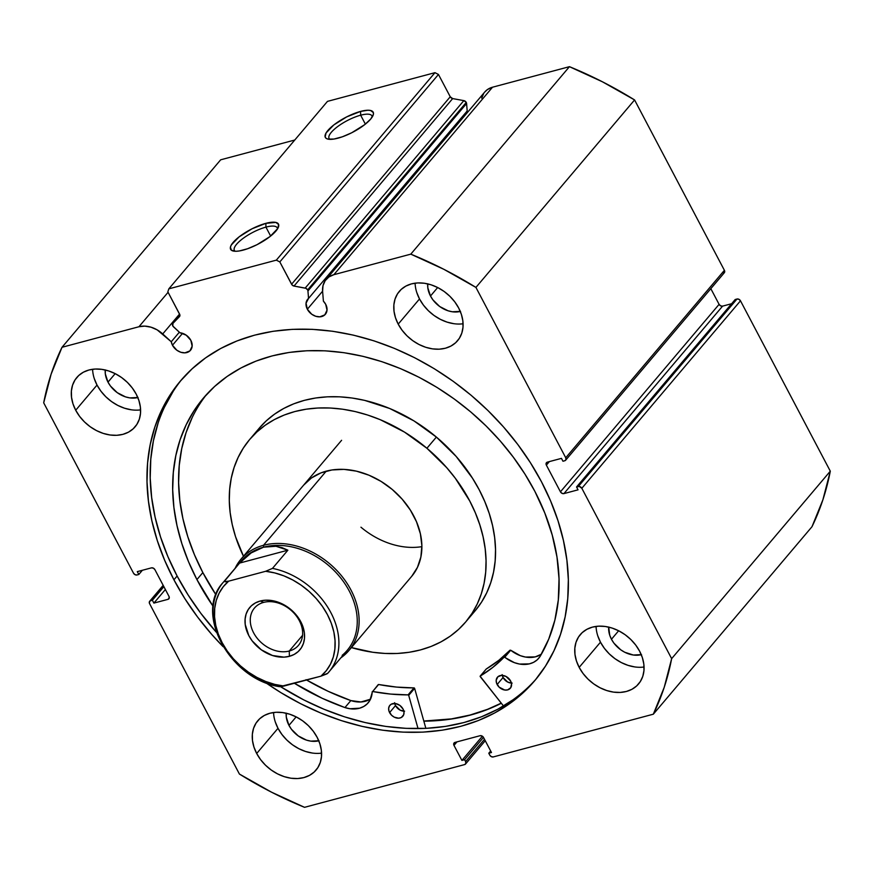 <?xml version="1.0" encoding="UTF-8"?>
<svg xmlns="http://www.w3.org/2000/svg" width="874" height="874" viewBox="0 0 874 874"><rect width="100%" height="100%" fill="white"/><g stroke="black" fill="none" stroke-linecap="round" stroke-linejoin="round"><path stroke-width="1.31" d="M307.943 290.966L466.596 103.503A2.83 2.152 -139.8 0 0 466.268 102.433L307.626 289.906A2.83 2.152 40.2 0 1 307.943 290.966L308.544 298.427L306.053 303.18L307.342 309.232L322.604 291.195L307.342 309.232L311.756 314.247L315.711 316.268L319.786 316.836L324.8 314.869L327.018 310.172L325.707 304.327A11.591 8.827 40.2 0 1 325.379 314.269A11.591 8.827 40.2 0 1 307.342 309.232A11.591 8.827 40.2 0 1 307.67 299.29A11.591 8.827 40.2 0 1 308.544 298.427L467.186 110.965L466.596 103.503L467.186 110.965L308.544 298.427L307.943 290.966A2.83 2.152 40.2 0 0 307.626 289.906L466.268 102.433A2.83 2.152 40.2 0 1 466.596 103.503L307.943 290.966M484.633 92.141L487.539 89.487L492.521 87.214A24.428 18.605 -139.8 0 0 484.731 92.032L326.078 279.494A24.428 18.605 40.2 0 0 322.604 291.261L323.391 301.137A11.591 8.827 40.2 0 1 325.707 304.327L323.391 301.137L322.604 291.261L323.019 285.59L325.172 280.685L328.886 276.96L333.868 274.687L410.791 254.148L443.85 269.301L475.926 287.415L565.74 457.768L565.981 459.637L564.757 460.751L562.965 461.232L561.458 458.369L547.353 462.138L546.141 463.264L546.37 465.121L560.442 491.822L561.993 493.329L563.938 493.602L578.053 489.833L576.545 486.982L579.287 486.447L581.833 488.282L671.647 658.646L664.229 687.303L653.337 714.189L493.286 756.928L491.33 756.655L489.79 755.147L488.784 753.235L491.472 752.514L483.551 737.503L482.011 735.995L480.055 735.711L454.972 742.408L453.759 743.534L453.988 745.391L461.909 760.413L464.597 759.692L465.602 761.604L465.831 763.461L464.618 764.586L304.556 807.325L271.508 792.172L239.421 774.058L149.607 603.694L149.378 601.836L150.59 600.711L152.382 600.241L153.89 603.093L167.994 599.335L169.217 598.209L168.977 596.352L154.906 569.651L153.365 568.144L151.41 567.871L137.294 571.629L138.802 574.491L137.01 574.972L135.066 574.699L133.514 573.191L43.7 402.827L51.118 374.17L62.01 347.284L138.933 326.745L144.778 326.122L151.027 327.193L157.167 329.869L171.26 341.756L172.473 345.241L182.557 333.333L172.473 345.241L176.876 350.256L180.831 352.277L184.917 352.856L189.931 350.878L192.149 346.18L190.838 340.336A11.591 8.827 40.2 0 1 190.499 350.277A11.591 8.827 40.2 0 1 172.473 345.241A11.591 8.827 40.2 0 1 171.26 341.756L179.345 332.207L171.26 341.756L162.728 333.944L179.563 314.05L162.728 333.944A24.428 18.605 40.2 0 0 138.933 326.745L62.01 347.284L220.663 159.811L294.778 140.026L220.663 159.811L62.01 347.284A350.649 267.029 40.2 0 0 43.7 402.827L133.514 573.191A2.83 2.152 40.2 0 0 137.01 574.972L138.802 574.491L142.375 570.274L138.802 574.491L137.294 571.629L151.41 567.871A2.83 2.152 40.2 0 1 154.906 569.651L168.977 596.352A2.83 2.152 40.2 0 1 168.9 598.777A2.83 2.152 40.2 0 1 167.994 599.335L153.89 603.093L165.383 589.524L153.89 603.093L152.382 600.241L163.875 586.662L152.382 600.241L150.59 600.711L163.34 585.646L150.59 600.711A2.83 2.152 40.2 0 0 149.683 601.268A2.83 2.152 40.2 0 0 149.607 603.694L239.421 774.058A350.649 267.029 40.2 0 0 304.556 807.325L464.618 764.586A2.83 2.152 40.2 0 0 465.525 764.029L485.245 740.715M172.844 323.489A2.83 2.152 40.2 0 0 173.511 326.865L179.957 332.765A11.591 8.827 40.2 0 1 190.838 340.336L186.217 335.179L179.957 332.765L172.823 326.024L172.921 323.413L179.454 316.65L179.869 314.837L167.841 291.829L168.824 288.846L276.326 260.146L279.822 261.927L292.025 284.891L294.014 286.06L305.911 288.322L307.626 289.906A2.83 2.152 40.2 0 0 305.19 288.092L463.843 100.619L466.268 102.433A2.83 2.152 -139.8 0 0 463.843 100.619L452.666 98.587L463.843 100.619L305.19 288.092L294.014 286.06A2.83 2.152 40.2 0 1 291.588 284.247L450.241 96.774L452.666 98.587L294.014 286.06L452.666 98.587A2.83 2.152 -139.8 0 1 450.241 96.774L438.464 74.454L450.241 96.774L291.588 284.247L279.822 261.927L276.326 260.146L434.968 72.673L438.464 74.454L279.822 261.927L438.464 74.454L434.968 72.673L327.477 101.373L434.968 72.673L276.326 260.146L168.824 288.846L167.841 291.829L179.607 314.148A2.83 2.152 40.2 0 1 179.531 316.574A2.83 2.152 40.2 0 1 179.454 316.65L172.921 323.413L179.924 315.132L172.921 323.413A2.83 2.152 40.2 0 0 172.844 323.489L179.924 315.132M360.656 115.204A24.221 7.342 -27.8 0 0 336.556 127.418A24.221 7.342 -27.8 0 0 329.869 139.348A24.221 7.342 152.2 0 1 329.083 138.485A24.221 7.342 152.2 0 1 337.877 126.413A24.221 7.342 152.2 0 1 360.656 115.204L365.365 124.13L360.656 115.204A24.221 7.342 152.2 0 1 371.942 115.881A24.221 7.342 152.2 0 1 372.215 117.018A24.221 7.342 -27.8 0 0 360.656 115.204L360.58 111.413L360.656 115.204M337.932 138.179A27.05 8.205 152.2 0 1 327.794 139.064A27.05 8.205 152.2 0 1 332.153 126.293A27.05 8.205 152.2 0 1 360.58 111.413L367.921 110.244L370.576 110.495L373.362 112.604L373.384 114.396L370.685 119.082L364.72 124.632L351.741 132.75L342.335 136.814L333.966 139.042L327.936 139.108L326.1 138.31L325.15 136.989L326.035 133.023L333.802 124.96L346.77 116.854L360.58 111.413A27.05 8.205 152.2 0 1 373.165 115.15A27.05 8.205 152.2 0 1 337.932 138.179M265.936 227.12A24.221 7.342 -27.8 0 0 241.847 239.345A24.221 7.342 -27.8 0 0 235.15 251.264A24.221 7.342 152.2 0 1 234.374 250.401A24.221 7.342 152.2 0 1 243.169 238.34A24.221 7.342 152.2 0 1 265.936 227.12L270.645 236.046L265.936 227.12A24.221 7.342 152.2 0 1 277.222 227.808A24.221 7.342 152.2 0 1 277.495 228.944A24.221 7.342 -27.8 0 0 265.936 227.12L265.871 223.34L265.936 227.12M243.212 250.106A27.05 8.205 152.2 0 1 233.074 250.991A27.05 8.205 152.2 0 1 237.444 238.22A27.05 8.205 152.2 0 1 265.871 223.34L275.856 222.411L278.642 224.531L277.768 228.496L270 236.559L257.032 244.676L247.615 248.729L239.257 250.969L235.882 251.275L231.381 250.226L230.419 247.124L231.326 244.939L239.083 236.887L252.062 228.77L265.871 223.34A27.05 8.205 152.2 0 1 278.445 227.076A27.05 8.205 152.2 0 1 243.212 250.106M173.926 579.801A232.025 176.69 40.2 0 1 180.557 380.846A232.025 176.69 40.2 0 1 541.432 481.672L530.431 462.739L517.779 444.462L503.577 427.015L487.976 410.562L471.119 395.267L453.169 381.283L434.302 368.73L414.691 357.75L394.535 348.431L374.028 340.86L353.358 335.124L332.732 331.268L312.335 329.334L292.386 329.345L273.07 331.29L254.563 335.157L237.051 340.915L220.696 348.486L205.663 357.827L192.094 368.828L180.12 381.381L169.851 395.376L161.395 410.682L154.829 427.135L150.219 444.593L147.608 462.87L147.018 481.814L148.449 501.217L151.901 520.915L157.342 540.7L164.705 560.398L173.926 579.801L184.917 598.734L197.568 617.011L211.77 634.458L223.143 646.694A232.025 176.69 40.2 0 1 173.926 579.801L177.116 576.021L173.926 579.801M182.174 378.977A232.025 176.69 -139.8 0 0 177.116 576.021A232.025 176.69 -139.8 0 0 216.326 632.219L200.769 613.231L188.107 594.954L177.116 576.021L167.895 556.618L160.532 536.92L155.102 517.135L151.65 497.448L150.208 478.034L150.798 459.101L153.409 440.813L158.03 423.355M597.75 635.759L600.482 642.193L579.167 667.375A38.172 29.071 40.2 0 1 580.26 634.644A38.172 29.071 40.2 0 1 639.637 651.228L635.748 645.099L630.842 639.528L625.118 634.71L618.792 630.842L612.095 628.056L605.3 626.483L598.668 626.166L592.441 627.117L586.869 629.313L582.16 632.656L578.501 637.026L576.032 642.259L574.841 648.137L574.983 654.44L576.447 660.941L579.167 667.375L583.067 673.493L587.962 679.076L593.697 683.894L600.023 687.762L606.72 690.536L613.515 692.121L620.147 692.437L626.374 691.476L631.946 689.291L636.654 685.937L640.314 681.567L642.783 676.345L643.974 670.467L643.832 664.153L642.368 657.663L639.637 651.228A38.172 29.071 40.2 0 1 638.544 683.96A38.172 29.071 40.2 0 1 579.167 667.375L600.482 642.193A38.172 29.071 -139.8 0 0 644.062 667.015M275.266 721.869L277.998 728.304L256.683 753.486A38.172 29.071 40.2 0 1 257.775 720.755A38.172 29.071 40.2 0 1 317.153 737.339L313.263 731.221L308.358 725.639L302.633 720.821L296.297 716.953L289.611 714.167L282.815 712.594L276.173 712.277L269.946 713.228L264.374 715.424L259.676 718.767L256.016 723.137L253.536 728.37L252.357 734.247L252.488 740.551L253.952 747.051L256.683 753.486L260.572 759.604L265.478 765.187L271.202 770.005L277.539 773.872L284.225 776.647L291.02 778.231L297.663 778.548L303.879 777.587L309.451 775.402L314.159 772.048L317.819 767.678L320.288 762.456L321.479 756.578L321.337 750.263L319.873 743.774L317.153 737.339A38.172 29.071 40.2 0 1 316.06 770.07A38.172 29.071 40.2 0 1 256.683 753.486L277.998 728.304A38.172 29.071 -139.8 0 0 321.566 753.126M416.789 292.517L419.509 298.952L398.205 324.134A38.172 29.071 40.2 0 1 399.298 291.403A38.172 29.071 40.2 0 1 458.664 307.987L454.775 301.858L449.87 296.286L444.145 291.468L437.819 287.601L431.122 284.815L424.327 283.242L417.696 282.925L411.468 283.875L405.897 286.071L401.188 289.414L397.528 293.784L395.059 299.017L393.868 304.895L394.01 311.199L395.474 317.699L398.205 324.134L402.095 330.252L407 335.834L412.725 340.652L419.05 344.52L425.747 347.295L432.543 348.879L439.174 349.196L445.401 348.234L450.973 346.049L455.682 342.695L459.342 338.325L461.811 333.103L463.002 327.226L462.859 320.911L461.396 314.422L458.664 307.987A38.172 29.071 40.2 0 1 457.572 340.718A38.172 29.071 40.2 0 1 398.205 324.134L419.509 298.952A38.172 29.071 -139.8 0 0 463.089 323.773M94.294 378.628L97.025 385.063L75.71 410.245A38.172 29.071 40.2 0 1 76.803 377.513A38.172 29.071 40.2 0 1 136.18 394.098L132.291 387.98L127.385 382.397L121.661 377.579L115.324 373.711L108.638 370.926L101.843 369.352L95.2 369.036L88.984 369.986L83.412 372.182L78.704 375.525L75.044 379.895L72.575 385.128L71.384 391.006L71.526 397.309L72.979 403.81L75.71 410.245L79.6 416.363L84.505 421.945L90.23 426.763L96.566 430.631L103.252 433.406L110.048 434.99L116.69 435.307L122.906 434.345L128.478 432.16L133.187 428.806L136.847 424.436L139.316 419.214L140.506 413.336L140.364 407.022L138.911 400.532L136.18 394.098A38.172 29.071 40.2 0 1 135.088 426.829A38.172 29.071 40.2 0 1 75.71 410.245L97.025 385.063A38.172 29.071 -139.8 0 0 140.594 409.884M137.808 397.55A24.319 18.518 40.2 0 1 107.994 382.135L115.182 373.635L107.994 382.135A24.319 18.518 40.2 0 1 105.23 369.986M460.292 311.439A24.319 18.518 40.2 0 1 430.489 296.024L437.677 287.524L430.489 296.024A24.319 18.518 40.2 0 1 427.714 283.875M318.781 740.791A24.319 18.518 40.2 0 1 288.966 725.376L296.155 716.877L288.966 725.376A24.319 18.518 40.2 0 1 286.202 713.228M641.265 654.681A24.319 18.518 40.2 0 1 611.461 639.265L618.65 630.766L611.461 639.265A24.319 18.518 40.2 0 1 608.686 627.117M265.565 682.594L281.046 692.732L300.656 703.723L320.813 713.042L341.33 720.613L362 726.349L382.626 730.205L403.012 732.128L422.961 732.128L442.288 730.183L460.795 726.316L478.307 720.558L494.662 712.976L509.695 703.646L523.264 692.645L535.238 680.092L545.496 666.086L553.952 650.791L560.518 634.338L565.128 616.88L567.75 598.592L568.34 579.659L566.898 560.245L563.446 540.558L558.016 520.762L550.653 501.075L541.432 481.672A232.025 176.69 40.2 0 1 534.79 680.617A232.025 176.69 40.2 0 1 265.565 682.594M465.623 112.812L464.695 115.707A11.591 8.827 -139.8 0 1 465.623 112.812M481.672 98.117L483.825 93.223M326.078 279.494A24.428 18.605 40.2 0 1 333.868 274.687L492.521 87.214L569.444 66.675L410.791 254.148L333.868 274.687L492.521 87.214L569.444 66.675L602.492 81.828L634.579 99.942L724.393 270.306L724.622 272.164L723.41 273.289M465.525 764.029A2.83 2.152 40.2 0 0 465.602 761.604L484.491 739.284L465.602 761.604L464.597 759.692L461.909 760.413L453.988 745.391A2.83 2.152 40.2 0 1 454.076 742.966A2.83 2.152 40.2 0 1 454.972 742.408L480.055 735.711A2.83 2.152 40.2 0 1 483.551 737.503L491.472 752.514L488.784 753.235L489.79 755.147A2.83 2.152 40.2 0 0 493.286 756.928L653.337 714.189A350.649 267.029 40.2 0 0 671.647 658.646L830.3 471.173L822.882 499.83L811.99 526.716A350.649 267.029 -139.8 0 0 830.3 471.173L740.486 300.809L581.833 488.282L740.486 300.809L830.3 471.173L671.647 658.646L581.833 488.282A2.83 2.152 40.2 0 0 578.337 486.501L736.99 299.028L738.934 299.301L740.486 300.809A2.83 2.152 -139.8 0 0 736.99 299.028L735.198 299.509L576.545 486.982L735.198 299.509L736.99 299.028L578.337 486.501L576.545 486.982L578.053 489.833L563.938 493.602A2.83 2.152 40.2 0 1 560.442 491.822L719.094 304.349L710.824 288.66L719.094 304.349L720.635 305.856L722.59 306.129L731.625 303.726L722.59 306.129L563.938 493.602L722.59 306.129A2.83 2.152 -139.8 0 1 719.094 304.349L560.442 491.822L546.37 465.121L549.342 461.614L546.37 465.121A2.83 2.152 40.2 0 1 546.447 462.696A2.83 2.152 40.2 0 1 547.353 462.138L561.458 458.369L562.965 461.232L564.757 460.751A2.83 2.152 40.2 0 0 565.664 460.194A2.83 2.152 40.2 0 0 565.74 457.768L475.926 287.415L634.579 99.942L724.393 270.306L565.74 457.768L724.393 270.306A2.83 2.152 -139.8 0 1 724.317 272.732L565.664 460.194M168.092 292.287L138.933 326.745L168.092 292.287M653.337 714.189L811.99 526.716L653.337 714.189M92.6 369.276A38.172 29.071 -139.8 0 0 97.025 385.063L100.914 391.181L105.82 396.763L111.544 401.581L117.87 405.449L124.567 408.224L131.362 409.808M138.059 397.484L129.876 397.899L125.539 396.894L117.247 392.655L110.474 386.035L107.994 382.135L105.328 373.897L105.241 369.877M415.095 283.165A38.172 29.071 -139.8 0 0 419.509 298.952L423.398 305.07L428.304 310.652L434.028 315.47L440.365 319.338L447.051 322.113L453.846 323.697M460.554 311.373L452.361 311.778L448.034 310.773L439.731 306.545L432.969 299.924L430.489 296.024L427.812 287.786L427.725 283.766M273.573 712.518A38.172 29.071 -139.8 0 0 277.998 728.304L281.887 734.422L286.792 740.005L292.517 744.823L298.842 748.69L305.539 751.465L312.335 753.049M319.032 740.726L310.838 741.141L306.512 740.136L298.22 735.897L291.446 729.277L288.966 725.376L286.301 717.139L286.213 713.118M596.068 626.407A38.172 29.071 -139.8 0 0 600.482 642.193L604.371 648.311L609.276 653.894L615.001 658.712L621.338 662.579L628.024 665.354L634.819 666.938M641.527 654.615L633.333 655.019L624.735 652.244L620.704 649.786L613.93 643.166L611.461 639.265L609.713 635.158L608.697 627.008M327.477 101.373L168.824 288.846L327.477 101.373M169.294 597.794L167.994 599.335L169.294 597.794M464.597 759.692L483.486 737.372L464.597 759.692M461.909 760.413L482.382 736.214L461.909 760.413M453.988 745.391L456.96 741.884L453.988 745.391M488.784 753.235L490.675 751.006L488.784 753.235M512.885 699.866L497.852 709.207L481.498 716.778L463.985 722.536L445.478 726.403L426.162 728.348L406.202 728.359L385.816 726.425L365.19 722.569L344.52 716.833L324.014 709.262L303.857 699.943L280.63 686.713A232.025 176.69 -139.8 0 0 536.374 678.716M173.052 391.607L164.596 406.902M501.337 703.253L487.779 709.371L470.267 715.118L451.76 718.985L423.846 721.17A232.025 176.69 40.2 0 0 501.337 703.253M410.791 254.148A350.649 267.029 40.2 0 1 475.926 287.415L634.579 99.942A350.649 267.029 -139.8 0 0 569.444 66.675L410.791 254.148M263.642 602.394A28.842 21.97 -139.8 0 0 253.613 632.809A28.842 21.97 -139.8 0 0 289.272 651.021L289.381 656.319A32.808 24.985 40.2 0 1 248.817 635.606A32.808 24.985 40.2 0 1 260.223 601.017L263.642 602.394A28.842 21.97 40.2 0 1 295.532 614.925A28.842 21.97 40.2 0 1 298.471 645.34A28.842 21.97 40.2 0 1 289.272 651.021A28.842 21.97 40.2 0 1 257.382 638.49A28.842 21.97 40.2 0 1 254.443 608.075A28.842 21.97 40.2 0 1 263.642 602.394L260.223 601.017L255.437 602.907L251.384 605.78L248.249 609.528L246.118 614.018L245.102 619.076L245.223 624.495L248.817 635.606L252.16 640.861L261.293 649.797L272.491 655.511L284.028 657.139L289.381 656.319L294.167 654.429L298.209 651.556L301.355 647.809L303.475 643.319L304.502 638.26L304.381 632.842L303.125 627.259L297.433 616.465L288.3 607.539L282.859 604.207L271.268 600.471L265.565 600.198L260.223 601.017A32.808 24.985 40.2 0 1 300.776 621.731A32.808 24.985 40.2 0 1 289.381 656.319L289.272 651.021L302.557 635.332L289.272 651.021A28.842 21.97 -139.8 0 0 299.301 620.606A28.842 21.97 -139.8 0 0 263.642 602.394M240.077 562.539A69.286 52.757 40.2 0 1 263.544 547.19L263.511 545.289A70.696 53.838 -139.8 0 0 235.117 568.308A70.696 53.838 40.2 0 1 240.962 559.218A70.696 53.838 40.2 0 1 263.511 545.289L326.253 471.141L263.511 545.289A70.696 53.838 40.2 0 1 341.69 576.01A70.696 53.838 40.2 0 1 348.89 650.551A70.696 53.838 40.2 0 1 340.893 657.816A70.696 53.838 -139.8 0 0 345.853 581.581A70.696 53.838 -139.8 0 0 263.511 545.289L263.544 547.19A69.286 52.757 40.2 0 1 342.958 580.926A69.286 52.757 40.2 0 1 342.16 655.336M327.739 673.297L347.218 650.343A69.286 52.757 -139.8 0 0 340.161 577.288A69.286 52.757 -139.8 0 0 263.544 547.19L275.987 546.272L287.874 550.194L272.48 568.384A69.286 52.757 40.2 0 1 330.361 611.702A69.286 52.757 40.2 0 1 328.864 672.019A69.286 52.757 40.2 0 1 328.657 672.27M279.483 686.156A69.286 52.757 40.2 0 1 221.603 642.827A69.286 52.757 40.2 0 1 223.099 582.51A69.286 52.757 40.2 0 1 224.192 581.276L239.574 563.085L251.199 552.892L263.544 547.19A69.286 52.757 -139.8 0 0 241.453 560.824L223.099 582.51C193.657 613.526 230.463 679.775 279.713 686.702L320.944 676.17L327.783 673.264M329.116 671.735A69.286 52.757 -139.8 0 0 330.252 611.494A69.286 52.757 -139.8 0 0 272.48 568.384L287.874 550.194L239.574 563.085L224.083 581.669L228.649 581.166L265.652 571.29L272.48 568.384L265.652 571.29L274.753 572.929L283.864 575.846L292.757 579.975L301.246 585.219L309.123 591.458L316.224 598.548L322.364 606.327L327.422 614.619L331.279 623.228L333.846 631.968L335.048 640.62L334.884 649.011L333.333 656.931L330.448 664.207L326.286 670.664L320.944 676.17L283.941 686.046L274.84 684.408L265.74 681.491L256.836 677.361L248.347 672.117L240.47 665.879L233.38 658.788L227.229 651.01L222.171 642.718L218.314 634.109L215.758 625.369L214.545 616.716L214.72 608.326L216.26 600.405L219.155 593.129L223.307 586.673L228.649 581.166L265.652 571.29A66.457 50.605 40.2 0 1 327.422 614.619A66.457 50.605 40.2 0 1 320.944 676.17L327.084 673.81M287.874 550.194L282.04 547.637L275.987 546.272L269.793 546.119L263.544 547.19L257.317 549.451L251.199 552.892L239.574 563.085L287.874 550.194M280.871 686.691L283.941 686.046A66.457 50.605 40.2 0 1 222.171 642.718A66.457 50.605 40.2 0 1 228.649 581.166L225.623 581.8L224.192 581.276M486.13 669.091L480.187 676.574L503.5 705.995L480.132 676.247L492.881 667.332L504.232 657.106L514.404 662.656L519.517 664.054L529.283 663.89L533.544 662.35L537.139 659.903L539.946 656.658L548.708 639.145L554.859 620.169L558.311 599.968L559.032 578.861L556.989 557.131L552.237 535.096L544.819 513.06L534.855 491.341A212.764 162.029 40.2 0 1 539.946 656.658L539.935 656.647A27.771 21.151 40.2 0 1 538.723 658.275A27.771 21.151 40.2 0 1 504.779 657.226L510.7 650.234L520.325 655.664L525.438 657.051L535.205 656.898L541.367 654.222A27.771 21.151 -139.8 0 1 510.7 650.234L504.101 657.193A193.7 147.509 40.2 0 1 480.296 676.017L486.217 669.025L498.803 660.34L510.023 650.19L504.101 657.193L510.023 650.19A193.7 147.509 -139.8 0 1 486.217 669.025L486.075 669.189M502.146 674.63L503.063 677.503L497.142 684.506A8.489 6.457 40.2 0 1 497.404 677.263A8.489 6.457 40.2 0 1 510.613 680.988L506.002 676.432L501.523 675.373L497.852 676.804L496.203 680.223L496.541 683.075L499.087 687.106L504.757 690.034L507.619 689.903L510.733 687.718L511.53 683.861L510.613 680.988A8.489 6.457 40.2 0 1 510.35 688.22A8.489 6.457 40.2 0 1 497.142 684.506L503.063 677.503A8.489 6.457 -139.8 0 0 511.399 683.107M394.589 702.718L395.507 705.591L389.586 712.583A8.489 6.457 40.2 0 1 389.848 705.351A8.489 6.457 40.2 0 1 403.056 709.065L399.844 705.384L395.452 703.537L391.344 704.149L389.476 705.853L388.646 708.311L388.985 711.152L391.53 715.194L394.207 717.139L398.675 718.199L401.308 717.51L403.733 714.648L403.974 711.939L403.056 709.065A8.489 6.457 40.2 0 1 402.794 716.309A8.489 6.457 40.2 0 1 389.586 712.583L395.507 705.591A8.489 6.457 -139.8 0 0 403.854 711.196M196.923 579.582A212.764 162.029 40.2 0 1 203.467 398.02A212.764 162.029 40.2 0 1 534.855 491.341L524.848 473.959L513.311 457.168L500.365 441.119L486.119 425.988L470.715 411.905L454.294 399.025L437.033 387.444L419.083 377.295L400.62 368.675L381.818 361.65L362.863 356.308L343.941 352.692L325.237 350.824L306.916 350.747L289.163 352.441L272.153 355.904L256.038 361.093L240.995 367.965L227.142 376.443L214.633 386.45L203.576 397.899L194.083 410.682L186.238 424.655L180.131 439.698L175.816 455.66L173.325 472.386L172.691 489.735L173.915 507.51L176.996 525.558L181.89 543.704L188.555 561.774L196.923 579.582L202.844 572.59L196.923 579.582L213.125 606.348A212.764 162.029 40.2 0 1 196.923 579.582M206.493 394.578A212.764 162.029 -139.8 0 0 202.844 572.59A212.764 162.029 -139.8 0 0 215.911 594.724L202.844 572.59L194.476 554.782L187.801 536.712L182.906 518.566L179.836 500.518L178.613 482.732L179.246 465.394L181.737 448.657L186.053 432.696L192.16 417.652M425.867 728.359L414.626 688.362L408.704 695.365L418.045 728.588L408.704 695.365L414.626 688.362L425.867 728.359M372.28 691.618L372.193 691.847A27.771 21.151 40.2 0 1 368.183 702.805A27.771 21.151 40.2 0 1 344.946 707.569A212.764 162.029 40.2 0 1 294.385 683.26L322.2 698.293L344.935 707.579L350.048 708.748L359.695 708.18L363.824 706.432L367.266 703.81L369.866 700.402L372.499 691.498L390.525 694.065L408.071 694.874A193.7 147.509 40.2 0 1 372.674 691.509L378.595 684.506L396.446 687.073L414.189 687.914L414.626 688.362L413.992 687.882L408.071 694.874L413.992 687.882A193.7 147.509 -139.8 0 1 378.595 684.506L372.674 691.509L378.202 684.626M306.545 680.016A212.764 162.029 -139.8 0 0 350.856 700.577L360.951 701.964L369.746 699.44M305.998 679.699L328.121 691.301L350.856 700.577A27.771 21.151 -139.8 0 0 370.642 698.883M486.053 669.255L480.208 676.083M394.72 703.472A8.489 6.457 -139.8 0 0 395.507 705.591L400.117 710.136L404.596 711.196M502.277 675.384A8.489 6.457 -139.8 0 0 503.063 677.503L507.674 682.059L512.153 683.107M344.946 707.569L350.856 700.566L344.946 707.569M303.715 485.07A70.696 53.838 40.2 0 1 392.284 489.495L381.075 481.41L368.959 475.205L356.417 471.152L343.919 469.371L331.945 469.961L320.966 472.878L311.395 478.023L303.606 485.19M249.745 439.393A141.391 107.677 40.2 0 0 243.475 556.246L235.554 536.702L232.255 524.64L230.168 512.645L229.294 500.824L229.665 489.276L231.271 478.144L234.09 467.514L238.11 457.484L243.267 448.176L249.538 439.644L256.836 432.007L265.117 425.31L274.283 419.629L284.258 415.019L294.931 411.523L306.217 409.185L317.994 408.005L330.154 408.016L342.586 409.196L355.15 411.556L367.746 415.063L380.245 419.684L404.476 432.084L426.905 448.264A141.391 107.677 40.2 0 1 465.602 622.069A141.391 107.677 40.2 0 1 351.403 647.579L372.772 652.266L385.194 653.457L397.353 653.468L409.13 652.288L420.416 649.939L431.09 646.443L441.064 641.844L450.23 636.163L458.511 629.466L465.82 621.818L472.08 613.297L477.248 603.978L481.257 593.959L484.076 583.329L485.682 572.186L486.053 560.649L485.19 548.828L483.093 536.822L479.793 524.771L475.314 512.765L469.709 500.944L455.31 478.253L446.669 467.623L426.905 448.264L436.377 437.076L426.905 448.264A141.391 107.677 40.2 0 0 249.745 439.393L259.217 428.205A141.391 107.677 -139.8 0 1 436.377 437.076L413.948 420.886L389.717 408.497L364.622 400.368L352.058 398.009L339.625 396.818L327.466 396.818L315.689 397.987L304.403 400.336L293.73 403.832L283.755 408.442L274.589 414.123L266.308 420.809L259.01 428.457M465.602 622.069L475.074 610.882A141.391 107.677 -139.8 0 0 436.377 437.076L456.141 456.425L472.484 478.209L479.181 489.746L484.786 501.578L489.265 513.573L492.565 525.635L494.662 537.63L495.525 549.462L495.154 560.999L493.548 572.131L490.729 582.761L486.72 592.791L481.552 602.11L475.292 610.631M501.25 703.144A231.883 176.581 40.2 0 1 423.814 721.05L451.53 718.887L470.037 715.041L487.55 709.317L501.25 703.144M411.741 576.283L417.455 567.357L420.875 557.033L421.869 545.693L420.383 533.785L416.494 521.756L410.343 510.066L402.171 499.174L392.284 489.495A70.696 53.838 40.2 0 1 411.643 576.403L348.89 650.551M360.951 527.197A70.696 53.838 -139.8 0 0 421.88 546.654M163.176 585.34L149.705 601.246M240.962 559.218L341.592 440.299"/></g></svg>
